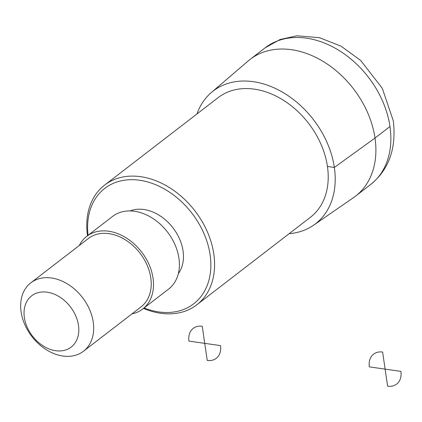 <?xml version="1.0" encoding="UTF-8"?>
<svg xmlns="http://www.w3.org/2000/svg" width="422" height="422" viewBox="0 0 422 422"><rect width="100%" height="100%" fill="white"/><g stroke="black" fill="none" stroke-linecap="round" stroke-linejoin="round"><path stroke-width="0.63" d="M289.149 233.667A83.814 61.992 -127.6 0 0 313.541 225.237A83.814 61.992 -127.6 0 0 334.351 167.444A83.814 61.992 -127.6 0 0 284.254 93.225A83.814 61.992 -127.6 0 0 211.316 92.545A83.814 61.992 -127.6 0 0 196.942 113.977M313.541 225.237L353.573 197.58A86.336 63.859 -127.6 0 0 355.551 196.135A86.336 63.859 -127.6 0 0 375.01 138.047A86.336 63.859 -127.6 0 0 324.745 62.419A86.336 63.859 -127.6 0 0 250.172 59.344A86.336 63.859 -127.6 0 0 248.268 60.889L211.316 92.545M24.365 317.581A32.378 23.948 52.4 0 1 61.253 298.037A32.378 23.948 52.4 0 1 68.649 348.725A32.378 23.948 52.4 0 1 24.365 317.581M21.1 311.858A43.171 31.93 52.4 0 1 30.832 282.819A43.171 31.93 52.4 0 1 82.469 297.531A43.171 31.93 52.4 0 1 83.519 351.209A43.171 31.93 52.4 0 1 46.235 349.674A43.171 31.93 52.4 0 1 21.1 311.858M30.832 282.819L88.367 238.488A43.171 31.93 52.4 0 1 140.009 253.2A43.171 31.93 52.4 0 1 141.059 306.884L83.519 351.209M79.289 245.488A45.866 33.924 52.4 0 1 86.721 236.352A45.866 33.924 52.4 0 1 141.586 251.981A45.866 33.924 52.4 0 1 142.705 309.02A45.866 33.924 52.4 0 1 131.975 313.878M86.721 236.352L112.616 216.407A45.866 33.924 52.4 0 1 167.481 232.037A45.866 33.924 52.4 0 1 168.6 289.075L142.705 309.02M130.034 210.926A40.47 29.936 52.4 0 1 172.946 227.822A40.47 29.936 52.4 0 1 178.342 273.63M88.082 235.302A72.848 53.879 52.4 0 1 145.838 181.465A72.848 53.879 52.4 0 1 210.858 265.86A72.848 53.879 52.4 0 1 144.066 307.97M87.512 235.745A75.543 55.873 52.4 0 1 104.572 185.137A75.543 55.873 52.4 0 1 194.938 210.884A75.543 55.873 52.4 0 1 196.779 304.826A75.543 55.873 52.4 0 1 143.496 308.413M104.572 185.137L218.206 97.593A75.543 55.873 52.4 0 1 308.577 123.34A75.543 55.873 52.4 0 1 310.418 217.283L196.779 304.826M355.551 196.135L370.521 184.604A86.336 63.859 -127.6 0 0 389.981 126.516L375.01 138.047L334.351 167.444L327.446 166.458M188.956 341.097L204.739 343.355L202.249 326.285A18.884 13.968 -127.6 0 0 188.956 341.097M204.739 343.355L207.234 360.425A18.884 13.968 -127.6 0 0 220.521 345.607L204.739 343.355M369.334 366.871L385.117 369.129L382.627 352.053A18.884 13.968 -127.6 0 0 369.334 366.871M385.117 369.129L387.607 386.199A18.884 13.968 -127.6 0 0 400.9 371.381L385.117 369.129M389.981 126.516A86.336 63.859 -127.6 0 0 339.715 50.888A86.336 63.859 -127.6 0 0 265.137 47.813L250.172 59.344M265.137 47.813L280.039 39.531L296.888 35.801L319.512 37.69L341.129 46.225L360.662 60.436L382.285 88.277L393.299 120.824C396.543 148.375 388.947 169.633 370.521 184.604"/></g></svg>
